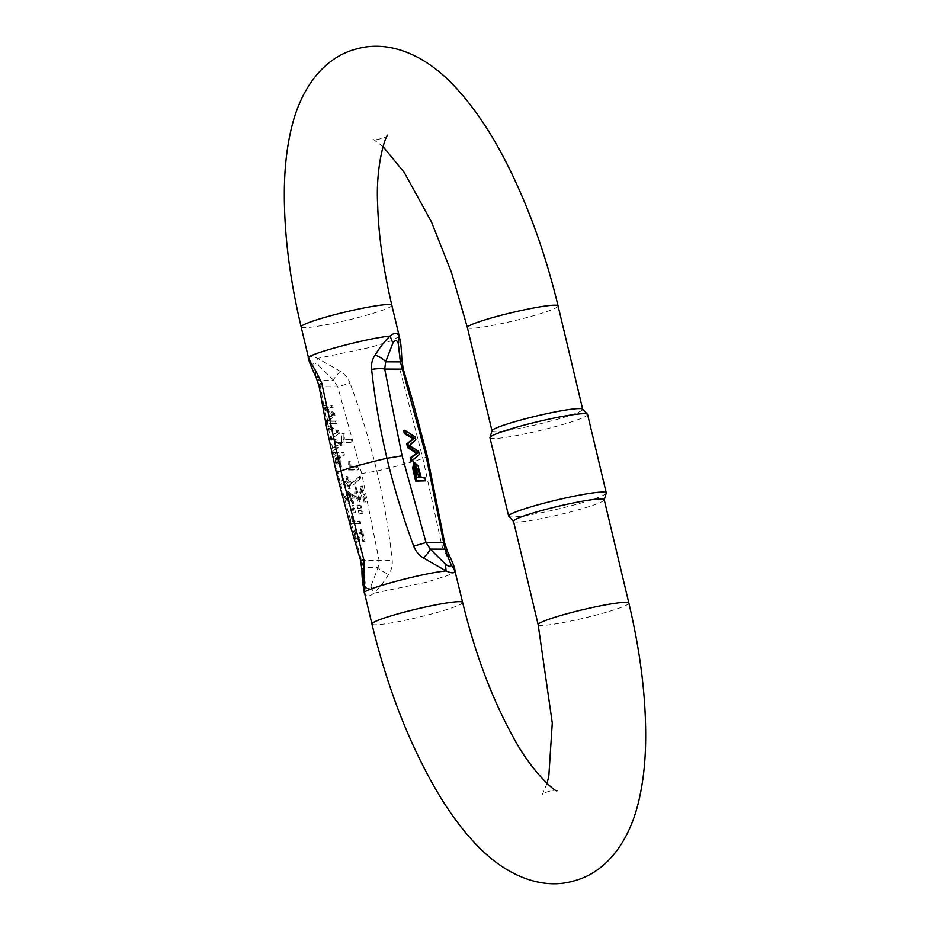 <?xml version="1.0" encoding="UTF-8"?>
<svg xmlns="http://www.w3.org/2000/svg" width="930" height="930" viewBox="0 0 930 930"><rect width="100%" height="100%" fill="white"/><g stroke="black" fill="none" stroke-linecap="round" stroke-linejoin="round"><path stroke-width="0.7" stroke-dasharray="4.65 3.49" d="M344.46 455.084L343.868 452.561L335.021 452.526L337.509 462.605L341.426 467.011L340.868 455.072L344.46 455.084L340.868 455.072M349.68 469.697L358.55 469.731L357.864 466.814L350.947 466.79L350.854 460.954L349.808 460.954L349.68 469.697L348.564 470.01L348.704 461.257L349.75 461.257L349.831 467.093L356.748 467.127L357.446 470.045L348.564 470.01M348.994 493.214L353.551 503.397L354.132 495.574L347.576 491.04L345.542 496.701L349.227 503.095L346.425 495.597L348.994 493.214L346.913 493.632L348.994 493.214M346.832 485.135L350.203 488.645L351.122 482.391L347.169 476.241L349.541 486.181L346.413 480.833L345.53 481.089L345.286 485.321L342.972 476.451L342.17 482.647L345.902 487.715L346.832 485.135L345.728 485.437L344.798 488.018L341.054 482.949L341.868 476.753L344.181 485.623L344.414 481.391L345.309 481.136L348.436 486.483L346.065 476.544L350.017 482.693L349.099 488.948L345.728 485.437M351.866 523.392L360.747 523.427L360.189 521.091L353.272 521.067L353.47 516.406L352.424 516.394L351.866 523.392L350.761 523.695L350.401 522.195L351.505 521.881M361.828 532.344L364.049 541.678L365.095 541.678L362.096 529.112L358.248 539.202L355.76 529.554L354.946 536.284L358.968 541.586L361.828 532.344L360.724 532.658L357.852 541.888L353.842 536.598L354.656 529.856L355.888 529.53M333.173 407.712L332.603 405.282L323.756 405.248L324.663 409.037L333.521 414.478L327.279 420.011L328.081 423.394L336.927 423.429L336.346 421.011L328.941 420.976L335.033 415.478L334.486 413.211L325.651 407.677L333.173 407.712L325.651 407.677M339.299 433.38L338.683 430.811L328.639 425.731L329.255 428.312L337.741 432.043L331.196 436.484L331.917 439.518L340.531 443.75L333.858 447.656L334.463 450.19L342.066 445.005L341.484 442.575L332.615 437.949L339.299 433.38L332.615 437.949M355.539 512.686L353.83 505.513L352.737 505.513L354.446 512.686L355.539 512.686L353.33 512.988L354.446 512.686M362.363 490.11L365.141 501.77L366.188 501.77L362.444 486.053L359.166 498.701L356.237 486.588L355.667 494.807L360.003 501.689L362.363 490.11L361.259 490.412L358.887 501.991L354.551 495.109L355.121 486.901L356.26 486.588L355.121 486.901L355.969 489.889L357.085 489.587M362.444 486.053L360.666 486.704L362.444 486.053M343.077 442.006L351.959 442.041L351.261 439.123L344.344 439.1L344.263 433.264L343.217 433.264L343.077 442.006L341.973 442.308L341.519 440.425L342.635 440.123M360.724 478.183L360.154 475.835L352.656 482.682L353.214 485.018L360.724 478.183L353.214 485.018M361.875 507.617L361.445 505.839L358.12 505.013L358.922 508.338L361.875 507.617L360.363 508.338M363.142 512.953L362.723 511.209L359.41 510.396L360.201 513.72L363.142 512.953L361.642 513.732M318.955 385.683A18.646 3.615 168.9 0 0 320.397 386.717L318.781 380.161L312.945 365.095C312.794 362.351 314.573 362.363 318.258 365.118L333.498 380.219L337.741 386.787L350.052 383.16C348.134 378.068 344.891 374.127 340.322 371.337L317.7 358.399C312.038 355.853 309.074 355.841 308.841 358.364L308.969 359.747M403.597 430.544L413.99 437.1L414.722 440.134L408.317 445.854L417.454 451.631L418.221 454.84L410.886 461.106M413.594 463L416.826 465.976L420.139 477.974L423.731 477.985L424.487 481.136M399.679 338.171L399.912 369.489L422.836 458.42L442.029 546.27L447.807 558.081L454.805 569.579M364.107 591.213L364.793 593.224C366.49 596.851 369.454 596.862 373.651 593.259C378.58 588.76 383.59 582.436 388.682 574.31C391.577 570.055 392.727 565.266 392.169 559.953C388.973 530.484 383.858 500.851 376.836 471.045C369.652 441.192 360.724 411.897 350.052 383.16M513.523 521.288A46.616 4.22 166.6 0 0 513.639 521.486A46.616 4.22 166.6 0 0 575.67 510.547A46.616 4.22 166.6 0 0 604.209 499.91A46.616 4.22 166.6 0 0 604.221 499.677M492.017 430.73A46.616 4.22 166.6 0 0 492.005 430.962A46.616 4.22 166.6 0 0 554.152 420.221A46.616 4.22 166.6 0 0 582.703 409.351A46.616 4.22 166.6 0 0 582.587 409.154M606.255 493.133A50.173 4.545 -13.4 0 1 558.5 508.931A50.173 4.545 -13.4 0 1 508.757 516.359M489.959 437.751A50.173 4.545 166.6 0 0 539.83 430.544A50.173 4.545 166.6 0 0 587.586 414.489M323.814 405.248L320.397 386.717L337.741 386.787L361.7 473.533L379.068 560.255L378.115 567.509A18.646 6.092 -163.7 0 0 388.682 574.31M361.979 570.555L361.979 570.555A18.646 7.789 -1.4 0 1 363.409 567.451L378.115 567.509L370.919 586.144C368.687 589.539 366.92 589.539 365.595 586.133L363.409 567.451L337.764 473.44L323.966 406.119M340.322 371.337A18.646 3.232 -41.8 0 0 333.498 380.219L318.781 380.161A18.646 10.649 153.3 0 1 316.049 377.348L316.049 377.359M308.562 358.038L312.945 365.095M360.619 560.592L379.068 560.255A18.646 3.627 168.9 0 0 392.169 559.953M365.595 586.133L364.514 592.898M444.831 543.643A18.646 3.627 -11.1 0 1 442.029 546.27M447.807 558.081A18.646 10.66 153.3 0 0 447.737 551.99M401.295 369.14L399.912 369.489M401.795 358.771L401.795 358.771A18.646 7.8 -1.4 0 0 399.458 355.109M356.748 467.127L357.864 466.814M349.831 467.093L350.947 466.79M349.75 461.257L350.854 460.954M348.704 461.257L349.808 460.954M348.122 468.116L349.227 467.813M357.446 470.045L358.55 469.731M339.764 455.375L340.31 467.313L336.393 462.908L337.509 462.605M336.393 462.908L333.917 452.829L335.021 452.526M333.917 452.829L342.752 452.864L343.356 455.386M342.752 452.864L343.868 452.561M339.892 460.28L338.718 455.375L335.556 455.363L337.358 462.57L339.601 464.733L339.892 460.28L340.996 459.978L340.717 464.43L338.462 462.268L336.66 455.049L339.822 455.061L340.996 459.978M337.358 462.57L338.462 462.268M335.556 455.363L336.66 455.049M338.718 455.375L339.822 455.061M346.518 500.201L344.425 497.015L346.472 491.342L353.028 495.876L352.435 503.7L347.878 493.516L345.321 495.899L346.518 500.201L347.622 499.898M347.657 501.084L348.762 500.782M348.122 503.397L349.227 503.095M350.854 494.4L349.366 493.923L349.808 500.317L351.889 501.328L350.854 494.4L351.97 494.097L352.993 501.014L350.924 500.003L350.471 493.621L351.97 494.097M345.309 481.136L346.413 480.833M346.472 478.88L347.588 478.566M344.414 481.391L345.53 481.089M342.612 479.09L343.728 478.787M341.868 476.753L342.972 476.451M346.065 476.544L347.169 476.241M415.106 436.798L413.99 437.1M415.826 439.832L414.722 440.134M409.421 445.551L408.317 445.854M418.57 451.317L417.454 451.631M419.325 454.538L418.221 454.84M420.209 477.66L419.023 477.66M417.047 477.648L419.105 477.974M415.152 466.325L414.501 466.232L413.873 468.941L415.943 477.962M424.847 477.683L423.731 477.985M421.255 477.671L420.139 477.974M350.401 522.195L351.308 516.708L352.354 516.708L352.168 521.37L359.085 521.404L359.643 523.73L360.747 523.427M359.085 521.404L360.189 521.091M359.643 523.73L350.761 523.695M351.308 516.708L352.424 516.394M352.354 516.708L353.47 516.406M352.168 521.37L353.272 521.067M354.772 529.833L357.143 539.505L360.991 529.414L363.979 541.981L362.944 541.981L364.049 541.678M363.979 541.981L365.095 541.678M362.944 541.981L360.724 532.658M355.458 532.227L356.574 531.925M360.991 529.414L362.096 529.112M324.547 407.979L333.382 413.513L333.917 415.78L327.837 421.278L335.242 421.313L335.811 423.743L326.976 423.708L326.163 420.314L332.405 414.78L323.547 409.34L322.652 405.55L332.603 405.282M322.652 405.55L323.756 405.248M331.487 405.585L332.068 408.014M333.382 413.513L334.486 413.211M333.917 415.78L335.033 415.478M327.837 421.278L328.941 420.976M335.242 421.313L336.346 421.011M335.811 423.743L336.927 423.429M326.976 423.708L328.081 423.394M326.163 420.314L327.279 420.011M332.405 414.78L333.521 414.478M323.547 409.34L324.663 409.037M331.51 438.251L340.38 442.878L340.95 445.307L333.358 450.492L332.754 447.958L339.415 444.063L330.813 439.82L330.092 436.786L336.625 432.345L328.139 428.614L327.534 426.033L337.578 431.113L338.683 430.811M327.534 426.033L328.639 425.731M337.578 431.113L338.183 433.682M340.38 442.878L341.484 442.575M340.95 445.307L342.066 445.005M333.358 450.492L334.463 450.19M332.754 447.958L333.858 447.656M339.415 444.063L340.531 443.75M330.813 439.82L331.917 439.518M330.092 436.786L331.196 436.484M336.625 432.345L337.741 432.043M328.139 428.614L329.255 428.312M353.33 512.988L351.621 505.815L353.83 505.513M351.621 505.815L352.737 505.513M352.714 505.815L354.423 512.988M355.969 489.889L358.05 499.003L361.328 486.367L365.083 502.072L364.037 502.072L365.141 501.77M365.083 502.072L366.188 501.77M364.037 502.072L361.259 490.412M341.519 440.425L342.101 433.566L343.158 433.566L343.24 439.402L350.157 439.425L350.843 442.343L351.959 442.041M350.157 439.425L351.261 439.123M350.843 442.343L341.973 442.308M342.101 433.566L343.217 433.264M343.158 433.566L344.263 433.264M343.24 439.402L344.344 439.1M352.098 485.321L351.54 482.984L360.154 475.835M351.54 482.984L352.656 482.682M359.05 476.137L359.608 478.485M359.259 508.64L357.806 508.64L357.015 505.316L361.445 505.839M358.469 505.327L359.573 505.025M360.34 506.141L360.759 507.92M357.806 508.64L358.922 508.338M357.015 505.316L358.12 505.013M360.538 514.034L359.096 514.023L358.294 510.698L362.723 511.209M359.747 510.71L360.852 510.407M361.619 511.512L362.037 513.255M359.096 514.023L360.201 513.72M358.294 510.698L359.41 510.396M337.764 473.44L336.474 473.138M399.261 336.428L391.728 340.706L370.71 347.297L317.7 358.399L318.258 365.118M426.01 455.886C428.428 455.967 427.37 456.816 422.836 458.42C410.479 462.64 395.145 466.848 376.836 471.045L361.7 473.533M370.919 586.144L373.651 593.259L426.661 582.157L447.679 575.554L455.212 571.287M462.629 602.431A46.616 4.22 -13.4 0 1 434.077 613.3A46.616 4.22 -13.4 0 1 371.93 624.03M391.844 305.296A46.616 4.22 -13.4 0 1 363.293 316.165A46.616 4.22 -13.4 0 1 301.146 326.895M538.156 624.693A46.616 4.22 166.6 0 0 600.303 613.951A46.616 4.22 166.6 0 0 628.854 603.082M467.372 327.558A46.616 4.22 166.6 0 0 529.519 316.816A46.616 4.22 166.6 0 0 558.07 305.947M345.321 495.899L346.425 495.597M349.808 500.317L350.924 500.003M414.978 468.639L413.873 468.941M382.997 146.533L373.046 139.198C372.721 141.372 388.996 137.012 387.81 135.152M547.003 783.444L542.19 794.836C540.853 793.092 557.093 788.594 556.954 790.779M340.31 467.313L341.426 467.011M339.601 464.733L340.717 464.43M346.472 491.342L347.576 491.04M352.435 503.7L353.551 503.397M351.889 501.328L352.993 501.014M349.366 493.923L350.471 493.621M348.436 486.483L349.541 486.181M344.181 485.623L345.286 485.321M344.798 488.018L345.902 487.715M349.099 488.948L350.203 488.645M415.605 465.93L414.501 466.232M357.852 541.888L358.968 541.586M354.656 529.856L355.76 529.554M355.167 532.262L356.283 531.96M357.143 539.505L358.248 539.202M360.7 529.437L361.817 529.135M358.887 501.991L360.003 501.689M355.737 489.924L356.853 489.622M358.05 499.003L359.166 498.701M361.084 486.39L362.2 486.076"/><path stroke-width="1.4" d="M447.737 551.99A18.646 10.66 153.3 0 0 444.993 549.165L426.01 455.886L400.377 361.875L398.18 343.193L399.261 336.428L391.844 305.296A46.616 4.22 -13.4 0 0 329.697 316.026A46.616 4.22 -13.4 0 0 301.146 326.895L308.969 359.782L315.968 371.244L321.745 383.055L340.938 470.906L363.863 559.837L364.095 591.154L371.93 624.03A46.616 4.22 -13.4 0 1 400.481 613.161A46.616 4.22 -13.4 0 1 462.629 602.431L454.933 570.962C454.7 573.473 451.736 573.461 446.075 570.927L423.452 557.977C418.884 555.187 415.64 551.246 413.722 546.154C403.05 517.417 394.111 488.134 386.938 458.281C379.905 428.474 374.79 398.831 371.616 369.384C371.047 364.072 372.209 359.282 375.092 355.027C380.207 346.867 385.218 340.543 390.123 336.067C394.32 332.463 397.284 332.475 398.982 336.102L399.679 338.171M321.745 383.055A18.646 3.615 168.9 0 0 318.955 385.683L327.383 431.474L336.474 473.138L350.97 527.915L360.619 560.592L361.979 570.555A18.646 7.789 -1.4 0 0 364.316 574.205M411.99 460.803L410.886 461.106L410.118 457.886L416.617 453.294L407.677 447.667L406.77 443.877L413.129 438.646L404.352 433.706L403.597 430.544L404.713 430.241L405.457 433.403L414.234 438.344L407.886 443.575L408.793 447.365L417.721 452.991L411.223 457.583L411.99 460.803L419.325 454.538L418.57 451.317L409.421 445.551L415.826 439.832L415.106 436.798L404.713 430.241M413.838 468.209L416.756 480.798L425.591 480.833L415.64 481.101L412.734 468.511L413.594 463L414.699 462.698L413.838 468.209L412.734 468.511M413.722 546.154L426.033 542.539L443.377 542.609A18.646 3.627 -11.1 0 1 444.831 543.643L447.725 551.967C452.585 562.301 454.944 568.172 454.805 569.567L454.933 570.95L450.829 564.231L444.993 549.165L430.288 549.107L445.517 564.208C449.202 566.963 450.98 566.963 450.829 564.231M538.156 624.693A46.616 4.22 166.6 0 1 582.529 609.778A46.616 4.22 166.6 0 1 628.854 603.082L604.221 499.677A46.616 4.22 166.6 0 0 601.013 498.922A46.616 4.22 166.6 0 0 549.839 508.361A46.616 4.22 166.6 0 0 513.523 521.288L538.156 624.693L552.281 723.017L548.816 776.12L547.003 783.444M606.267 492.888L587.586 414.489A50.173 4.545 166.6 0 0 587.469 414.28L582.587 409.154A46.616 4.22 166.6 0 0 579.495 408.596A46.616 4.22 166.6 0 0 529.496 417.733A46.616 4.22 166.6 0 0 492.017 430.73L489.971 437.507A50.173 4.545 166.6 0 0 489.959 437.751L508.64 516.138A50.173 4.545 -13.4 0 1 547.724 502.223A50.173 4.545 -13.4 0 1 602.803 492.075A50.173 4.545 -13.4 0 1 606.267 492.888A50.173 4.545 -13.4 0 1 606.255 493.133L604.244 499.782M513.546 521.393L508.757 516.359A50.173 4.545 -13.4 0 1 508.64 516.138M587.469 414.28A50.173 4.545 166.6 0 0 584.133 413.687A50.173 4.545 166.6 0 0 530.309 423.522A50.173 4.545 166.6 0 0 489.971 437.507M398.18 343.193C396.854 339.787 395.087 339.776 392.855 343.17L385.659 361.817L384.706 369.071L402.074 455.793L426.033 542.539L430.288 549.107A18.646 3.22 -41.8 0 1 423.452 557.977M315.968 371.244A18.646 10.649 153.3 0 0 316.037 377.336C310.946 366.281 308.586 360.422 308.969 359.794M363.863 559.837L360.619 560.592M364.793 593.224C357.283 590.794 421.325 573.229 446.075 570.927L445.517 564.208M371.616 369.384A18.646 3.615 -11.1 0 1 384.706 369.071L401.295 369.14M375.092 355.027A18.646 6.092 -163.7 0 1 385.659 361.817L400.377 361.875A18.646 7.8 -1.4 0 0 401.795 358.759C400.981 339.671 399.749 339.555 399.668 338.125L399.261 336.428M392.855 343.182L390.123 336.067C365.374 338.369 301.332 355.934 308.841 358.364M411.223 457.583L410.118 457.886M417.721 452.991L416.617 453.294M408.793 447.365L407.677 447.667M407.886 443.575L406.77 443.877M414.234 438.344L413.129 438.646M405.457 433.403L404.352 433.706M419.023 477.66L415.152 466.325M418.744 471.522L420.209 477.66L417.047 477.648L414.978 468.639L415.605 465.93L418.744 471.522L417.64 471.824M416.756 480.798L415.64 481.101M425.591 480.833L424.847 477.683L421.255 477.671L417.93 465.674L414.699 462.698M337.764 473.44C335.346 473.358 336.404 472.51 340.938 470.906C353.295 466.686 368.629 462.477 386.938 458.281L402.074 455.793M582.68 409.247L558.07 305.947A46.616 4.22 166.6 0 0 511.744 312.643A46.616 4.22 166.6 0 0 467.372 327.558L451.503 272.548L431.415 221.828L404.201 172.422L382.997 146.533M427.3 456.2L426.01 455.886M454.805 569.579L455.212 571.287M558.07 305.947C545.922 255.39 529.368 209.006 508.408 166.772C491.261 132.258 472.208 104.288 451.248 82.851C423.301 54.417 388.403 39.723 356.248 49.034C324.186 57.288 301.518 87.466 291.904 126.236C287.335 144.441 284.836 164.587 284.394 186.686C283.615 229.78 289.195 276.512 301.146 326.895M387.81 135.152C386.217 134.106 375.348 163.994 377.673 205.321C378.603 235.813 383.323 269.13 391.844 305.296M491.982 430.846L467.372 327.558M628.854 603.082C640.805 653.465 646.385 700.209 645.606 743.303C645.164 765.39 642.665 785.536 638.096 803.741C628.482 842.522 605.814 872.689 573.752 880.942C542.492 890.219 507.048 876.165 478.148 846.521C464.872 832.955 452.375 816.633 440.669 797.556C410.967 748.476 388.054 690.63 371.93 624.03M556.954 790.779L556.954 790.779C556.059 792.5 531.286 772.063 512.256 735.305C491.54 697.454 474.998 653.162 462.629 602.431M316.049 377.359L318.955 385.683M364.083 591.154C362.502 582.215 361.805 575.345 361.979 570.555M444.831 543.643L427.3 456.188L412.49 400.353L403.155 368.733L401.795 358.771"/></g></svg>
